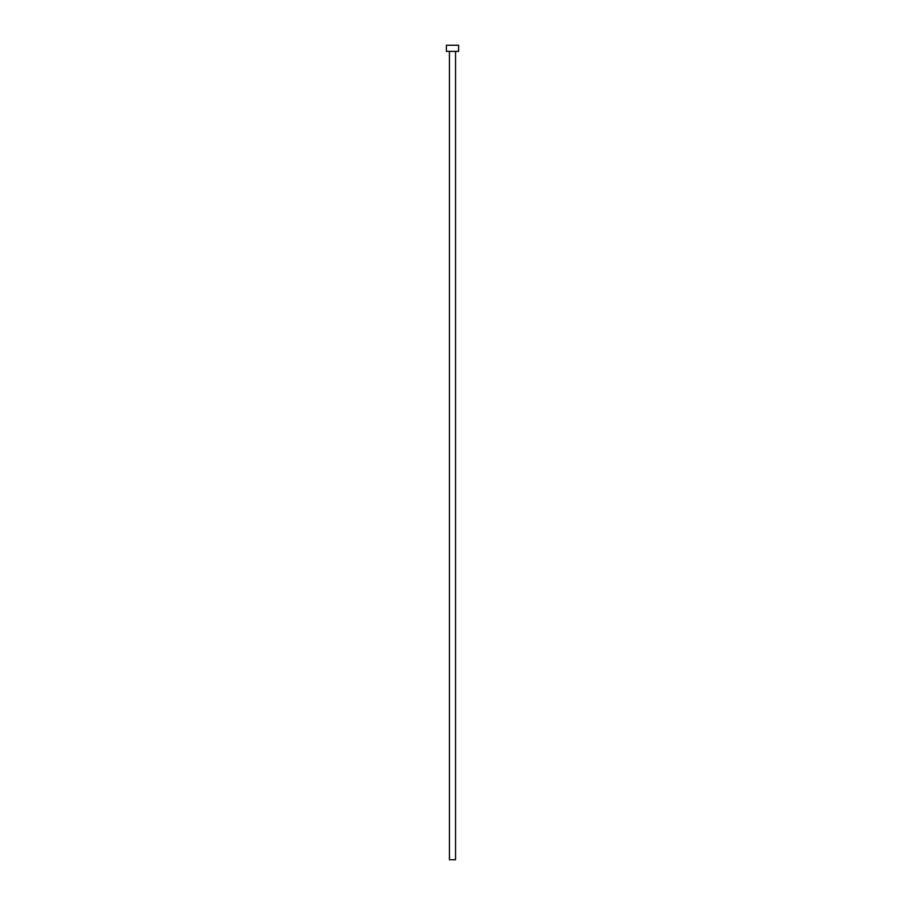 <?xml version="1.0" encoding="UTF-8"?>
<svg xmlns="http://www.w3.org/2000/svg" width="905" height="905" viewBox="0 0 905 905"><rect width="100%" height="100%" fill="white"/><g stroke="black" fill="none" stroke-linecap="round" stroke-linejoin="round"><path stroke-width="1.36" d="M455.554 51.359L455.554 859.75L449.446 859.75L449.446 51.359M458.609 51.359L446.391 51.359L446.391 45.25L458.609 45.25L458.609 51.359"/></g></svg>
